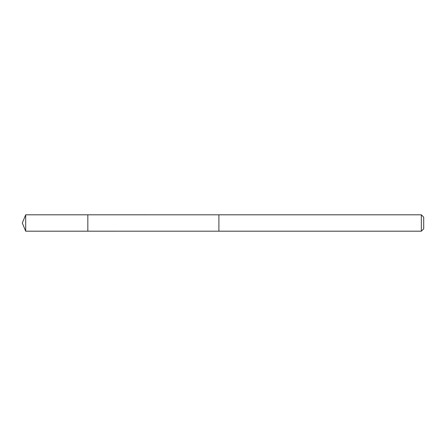 <?xml version="1.0" encoding="UTF-8"?>
<svg xmlns="http://www.w3.org/2000/svg" width="446" height="446" viewBox="0 0 446 446"><rect width="100%" height="100%" fill="white"/><g stroke="black" fill="none" stroke-linecap="round" stroke-linejoin="round"><path stroke-width="0.67" d="M87.834 231.19L87.834 214.81L25.695 214.81L25.695 231.19L87.834 231.19L87.834 214.81L218.902 214.816L218.902 231.184L25.695 231.19L22.3 223L25.695 231.19M218.902 221.829L218.902 231.19L421.336 231.19L421.336 214.81L218.902 214.81L218.902 221.829M421.336 214.81L423.7 217.174L423.7 228.826L421.336 231.19M22.3 223L25.695 214.81"/></g></svg>
